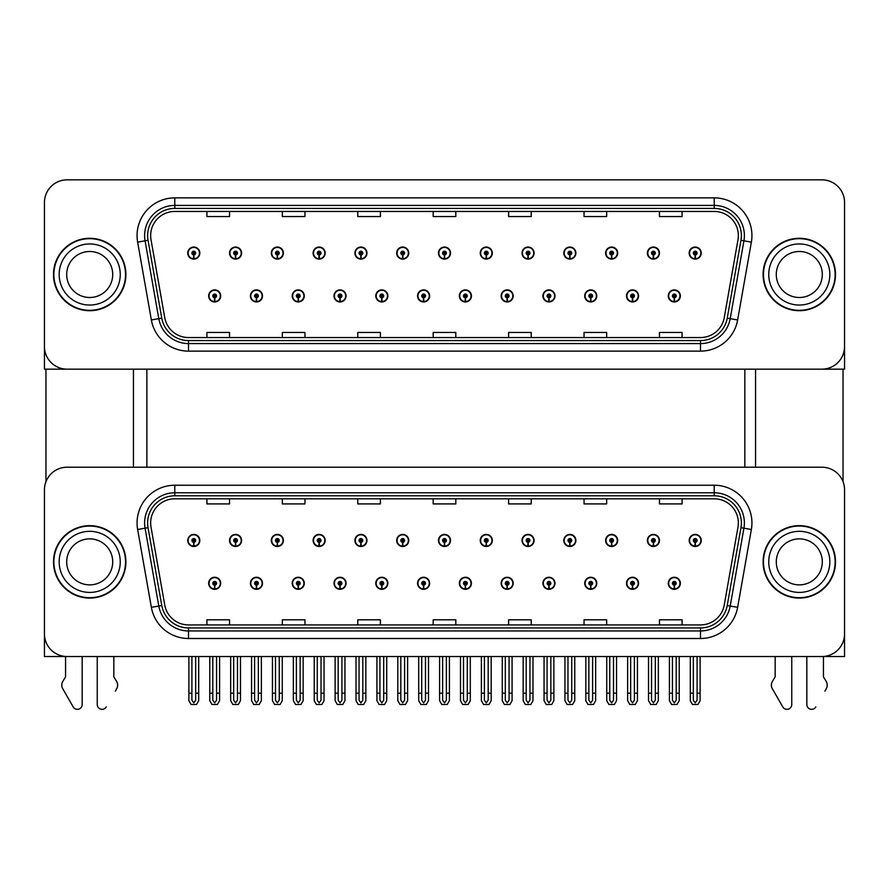 <?xml version="1.0" encoding="UTF-8"?>
<svg xmlns="http://www.w3.org/2000/svg" width="889" height="889" viewBox="0 0 889 889"><rect width="100%" height="100%" fill="white"/><g stroke="black" fill="none" stroke-linecap="round" stroke-linejoin="round"><path stroke-width="1.33" d="M584.718 583.284A6.034 6.034 0 0 0 590.752 589.318A6.034 6.034 0 0 0 596.786 583.284A6.034 6.034 0 0 0 590.752 577.25A6.034 6.034 0 0 0 584.718 583.284M542.923 583.284A6.034 6.034 0 0 0 548.957 589.318A6.034 6.034 0 0 0 554.992 583.284A6.034 6.034 0 0 0 548.957 577.25A6.034 6.034 0 0 0 542.923 583.284M501.14 583.284A6.034 6.034 0 0 0 507.175 589.318A6.034 6.034 0 0 0 513.209 583.284A6.034 6.034 0 0 0 507.175 577.25A6.034 6.034 0 0 0 501.14 583.284M459.357 583.284A6.034 6.034 0 0 0 465.392 589.318A6.034 6.034 0 0 0 471.426 583.284A6.034 6.034 0 0 0 465.392 577.25A6.034 6.034 0 0 0 459.357 583.284M417.574 583.284A6.034 6.034 0 0 0 423.608 589.318A6.034 6.034 0 0 0 429.643 583.284A6.034 6.034 0 0 0 423.608 577.25A6.034 6.034 0 0 0 417.574 583.284M375.791 583.284A6.034 6.034 0 0 0 381.826 589.318A6.034 6.034 0 0 0 387.86 583.284A6.034 6.034 0 0 0 381.826 577.25A6.034 6.034 0 0 0 375.791 583.284M334.008 583.284A6.034 6.034 0 0 0 340.043 589.318A6.034 6.034 0 0 0 346.077 583.284A6.034 6.034 0 0 0 340.043 577.25A6.034 6.034 0 0 0 334.008 583.284M292.214 583.284A6.034 6.034 0 0 0 298.248 589.318A6.034 6.034 0 0 0 304.282 583.284A6.034 6.034 0 0 0 298.248 577.25A6.034 6.034 0 0 0 292.214 583.284M250.431 583.284A6.034 6.034 0 0 0 256.465 589.318A6.034 6.034 0 0 0 262.499 583.284A6.034 6.034 0 0 0 256.465 577.25A6.034 6.034 0 0 0 250.431 583.284M208.648 583.284A6.034 6.034 0 0 0 214.682 589.318A6.034 6.034 0 0 0 220.716 583.284A6.034 6.034 0 0 0 214.682 577.25A6.034 6.034 0 0 0 208.648 583.284M626.501 583.284A6.034 6.034 0 0 0 632.535 589.318A6.034 6.034 0 0 0 638.569 583.284A6.034 6.034 0 0 0 632.535 577.25A6.034 6.034 0 0 0 626.501 583.284M647.392 540.445A6.034 6.034 0 0 0 653.426 546.479A6.034 6.034 0 0 0 659.46 540.445A6.034 6.034 0 0 0 653.426 534.411A6.034 6.034 0 0 0 647.392 540.445M605.609 540.445A6.034 6.034 0 0 0 611.643 546.479A6.034 6.034 0 0 0 617.677 540.445A6.034 6.034 0 0 0 611.643 534.411A6.034 6.034 0 0 0 605.609 540.445M563.826 540.445A6.034 6.034 0 0 0 569.86 546.479A6.034 6.034 0 0 0 575.894 540.445A6.034 6.034 0 0 0 569.86 534.411A6.034 6.034 0 0 0 563.826 540.445M522.032 540.445A6.034 6.034 0 0 0 528.066 546.479A6.034 6.034 0 0 0 534.1 540.445A6.034 6.034 0 0 0 528.066 534.411A6.034 6.034 0 0 0 522.032 540.445M480.249 540.445A6.034 6.034 0 0 0 486.283 546.479A6.034 6.034 0 0 0 492.317 540.445A6.034 6.034 0 0 0 486.283 534.411A6.034 6.034 0 0 0 480.249 540.445M438.466 540.445A6.034 6.034 0 0 0 444.5 546.479A6.034 6.034 0 0 0 450.534 540.445A6.034 6.034 0 0 0 444.5 534.411A6.034 6.034 0 0 0 438.466 540.445M396.683 540.445A6.034 6.034 0 0 0 402.717 546.479A6.034 6.034 0 0 0 408.751 540.445A6.034 6.034 0 0 0 402.717 534.411A6.034 6.034 0 0 0 396.683 540.445M354.9 540.445A6.034 6.034 0 0 0 360.934 546.479A6.034 6.034 0 0 0 366.968 540.445A6.034 6.034 0 0 0 360.934 534.411A6.034 6.034 0 0 0 354.9 540.445M313.106 540.445A6.034 6.034 0 0 0 319.14 546.479A6.034 6.034 0 0 0 325.174 540.445A6.034 6.034 0 0 0 319.14 534.411A6.034 6.034 0 0 0 313.106 540.445M271.323 540.445A6.034 6.034 0 0 0 277.357 546.479A6.034 6.034 0 0 0 283.391 540.445A6.034 6.034 0 0 0 277.357 534.411A6.034 6.034 0 0 0 271.323 540.445M229.54 540.445A6.034 6.034 0 0 0 235.574 546.479A6.034 6.034 0 0 0 241.608 540.445A6.034 6.034 0 0 0 235.574 534.411A6.034 6.034 0 0 0 229.54 540.445M187.757 540.445A6.034 6.034 0 0 0 193.791 546.479A6.034 6.034 0 0 0 199.825 540.445A6.034 6.034 0 0 0 193.791 534.411A6.034 6.034 0 0 0 187.757 540.445M668.284 583.284A6.034 6.034 0 0 0 674.318 589.318A6.034 6.034 0 0 0 680.352 583.284A6.034 6.034 0 0 0 674.318 577.25A6.034 6.034 0 0 0 668.284 583.284M689.175 540.445A6.034 6.034 0 0 0 695.209 546.479A6.034 6.034 0 0 0 701.243 540.445A6.034 6.034 0 0 0 695.209 534.411A6.034 6.034 0 0 0 689.175 540.445M844.55 656.526L844.55 489.839A22.625 22.625 0 0 0 821.925 467.214L67.075 467.214A22.625 22.625 0 0 0 44.45 489.839L44.45 656.526L844.55 656.526M146.874 369.157L146.874 467.214M744.838 369.157L744.838 467.214M584.718 295.926A6.034 6.034 0 0 0 590.752 301.96A6.034 6.034 0 0 0 596.786 295.926A6.034 6.034 0 0 0 590.752 289.892A6.034 6.034 0 0 0 584.718 295.926M542.923 295.926A6.034 6.034 0 0 0 548.957 301.96A6.034 6.034 0 0 0 554.992 295.926A6.034 6.034 0 0 0 548.957 289.892A6.034 6.034 0 0 0 542.923 295.926M501.14 295.926A6.034 6.034 0 0 0 507.175 301.96A6.034 6.034 0 0 0 513.209 295.926A6.034 6.034 0 0 0 507.175 289.892A6.034 6.034 0 0 0 501.14 295.926M459.357 295.926A6.034 6.034 0 0 0 465.392 301.96A6.034 6.034 0 0 0 471.426 295.926A6.034 6.034 0 0 0 465.392 289.892A6.034 6.034 0 0 0 459.357 295.926M417.574 295.926A6.034 6.034 0 0 0 423.608 301.96A6.034 6.034 0 0 0 429.643 295.926A6.034 6.034 0 0 0 423.608 289.892A6.034 6.034 0 0 0 417.574 295.926M375.791 295.926A6.034 6.034 0 0 0 381.826 301.96A6.034 6.034 0 0 0 387.86 295.926A6.034 6.034 0 0 0 381.826 289.892A6.034 6.034 0 0 0 375.791 295.926M334.008 295.926A6.034 6.034 0 0 0 340.043 301.96A6.034 6.034 0 0 0 346.077 295.926A6.034 6.034 0 0 0 340.043 289.892A6.034 6.034 0 0 0 334.008 295.926M292.214 295.926A6.034 6.034 0 0 0 298.248 301.96A6.034 6.034 0 0 0 304.282 295.926A6.034 6.034 0 0 0 298.248 289.892A6.034 6.034 0 0 0 292.214 295.926M250.431 295.926A6.034 6.034 0 0 0 256.465 301.96A6.034 6.034 0 0 0 262.499 295.926A6.034 6.034 0 0 0 256.465 289.892A6.034 6.034 0 0 0 250.431 295.926M208.648 295.926A6.034 6.034 0 0 0 214.682 301.96A6.034 6.034 0 0 0 220.716 295.926A6.034 6.034 0 0 0 214.682 289.892A6.034 6.034 0 0 0 208.648 295.926M626.501 295.926A6.034 6.034 0 0 0 632.535 301.96A6.034 6.034 0 0 0 638.569 295.926A6.034 6.034 0 0 0 632.535 289.892A6.034 6.034 0 0 0 626.501 295.926M647.392 253.076A6.034 6.034 0 0 0 653.426 259.11A6.034 6.034 0 0 0 659.46 253.076A6.034 6.034 0 0 0 653.426 247.042A6.034 6.034 0 0 0 647.392 253.076M605.609 253.076A6.034 6.034 0 0 0 611.643 259.11A6.034 6.034 0 0 0 617.677 253.076A6.034 6.034 0 0 0 611.643 247.042A6.034 6.034 0 0 0 605.609 253.076M563.826 253.076A6.034 6.034 0 0 0 569.86 259.11A6.034 6.034 0 0 0 575.894 253.076A6.034 6.034 0 0 0 569.86 247.042A6.034 6.034 0 0 0 563.826 253.076M522.032 253.076A6.034 6.034 0 0 0 528.066 259.11A6.034 6.034 0 0 0 534.1 253.076A6.034 6.034 0 0 0 528.066 247.042A6.034 6.034 0 0 0 522.032 253.076M480.249 253.076A6.034 6.034 0 0 0 486.283 259.11A6.034 6.034 0 0 0 492.317 253.076A6.034 6.034 0 0 0 486.283 247.042A6.034 6.034 0 0 0 480.249 253.076M438.466 253.076A6.034 6.034 0 0 0 444.5 259.11A6.034 6.034 0 0 0 450.534 253.076A6.034 6.034 0 0 0 444.5 247.042A6.034 6.034 0 0 0 438.466 253.076M396.683 253.076A6.034 6.034 0 0 0 402.717 259.11A6.034 6.034 0 0 0 408.751 253.076A6.034 6.034 0 0 0 402.717 247.042A6.034 6.034 0 0 0 396.683 253.076M354.9 253.076A6.034 6.034 0 0 0 360.934 259.11A6.034 6.034 0 0 0 366.968 253.076A6.034 6.034 0 0 0 360.934 247.042A6.034 6.034 0 0 0 354.9 253.076M313.106 253.076A6.034 6.034 0 0 0 319.14 259.11A6.034 6.034 0 0 0 325.174 253.076A6.034 6.034 0 0 0 319.14 247.042A6.034 6.034 0 0 0 313.106 253.076M271.323 253.076A6.034 6.034 0 0 0 277.357 259.11A6.034 6.034 0 0 0 283.391 253.076A6.034 6.034 0 0 0 277.357 247.042A6.034 6.034 0 0 0 271.323 253.076M229.54 253.076A6.034 6.034 0 0 0 235.574 259.11A6.034 6.034 0 0 0 241.608 253.076A6.034 6.034 0 0 0 235.574 247.042A6.034 6.034 0 0 0 229.54 253.076M187.757 253.076A6.034 6.034 0 0 0 193.791 259.11A6.034 6.034 0 0 0 199.825 253.076A6.034 6.034 0 0 0 193.791 247.042A6.034 6.034 0 0 0 187.757 253.076M668.284 295.926A6.034 6.034 0 0 0 674.318 301.96A6.034 6.034 0 0 0 680.352 295.926A6.034 6.034 0 0 0 674.318 289.892A6.034 6.034 0 0 0 668.284 295.926M689.175 253.076A6.034 6.034 0 0 0 695.209 259.11A6.034 6.034 0 0 0 701.243 253.076A6.034 6.034 0 0 0 695.209 247.042A6.034 6.034 0 0 0 689.175 253.076M844.55 369.157L844.55 202.47A22.625 22.625 0 0 0 821.925 179.845L67.075 179.845A22.625 22.625 0 0 0 44.45 202.47L44.45 369.157L844.55 369.157M53.496 561.87A36.205 36.205 0 0 0 89.7 598.075A36.205 36.205 0 0 0 125.905 561.87A36.205 36.205 0 0 0 89.7 525.666A36.205 36.205 0 0 0 53.496 561.87M763.095 561.87A36.205 36.205 0 0 0 799.3 598.075A36.205 36.205 0 0 0 835.504 561.87A36.205 36.205 0 0 0 799.3 525.666A36.205 36.205 0 0 0 763.095 561.87M150.652 522.943A24.136 24.136 0 0 1 174.789 498.807L714.211 498.807A24.136 24.136 0 0 1 737.981 527.144L724.257 604.976A24.136 24.136 0 0 1 700.488 624.923L188.512 624.923A24.136 24.136 0 0 1 164.743 604.976L151.019 527.144A24.136 24.136 0 0 1 150.652 522.943M147.63 522.943A27.148 27.148 0 0 0 148.041 527.666L161.765 605.498A27.148 27.148 0 0 0 188.512 627.934L700.488 627.934A27.148 27.148 0 0 0 727.235 605.498L740.959 527.666A27.148 27.148 0 0 0 714.211 495.795L174.789 495.795A27.148 27.148 0 0 0 147.63 522.943M137.639 529.5A37.716 37.716 0 0 1 174.789 485.238L714.211 485.238A37.716 37.716 0 0 1 751.361 529.5L737.637 607.331A37.716 37.716 0 0 1 700.488 638.502L188.512 638.502A37.716 37.716 0 0 1 151.363 607.331L137.639 529.5L145.074 528.188A30.17 30.17 0 0 1 174.789 492.773L714.211 492.773A30.17 30.17 0 0 1 743.926 528.188L730.202 606.02A30.17 30.17 0 0 1 700.488 630.957L188.512 630.957A30.17 30.17 0 0 1 158.798 606.02L145.074 528.188A30.17 30.17 0 0 1 144.618 522.943M821.925 467.214L67.075 467.214M44.45 489.839L44.45 633.901A22.625 22.625 0 0 0 67.075 656.526L821.925 656.526A22.625 22.625 0 0 0 844.55 633.901L844.55 489.839M433.187 498.807L433.187 503.919L455.813 503.919L455.813 498.807M357.767 498.807L357.767 503.919L380.392 503.919L380.392 498.807M282.335 498.807L282.335 503.919L304.96 503.919L304.96 498.807M206.915 498.807L206.915 503.919L229.54 503.919L229.54 498.807M508.608 498.807L508.608 503.919L531.233 503.919L531.233 498.807M584.04 498.807L584.04 503.919L606.665 503.919L606.665 498.807M659.46 498.807L659.46 503.919L682.085 503.919L682.085 498.807M455.813 624.923L455.813 619.811L433.187 619.811L433.187 624.923M380.392 624.923L380.392 619.811L357.767 619.811L357.767 624.923M304.96 624.923L304.96 619.811L282.335 619.811L282.335 624.923M229.54 624.923L229.54 619.811L206.915 619.811L206.915 624.923M531.233 624.923L531.233 619.811L508.608 619.811L508.608 624.923M606.665 624.923L606.665 619.811L584.04 619.811L584.04 624.923M682.085 624.923L682.085 619.811L659.46 619.811L659.46 624.923M53.496 274.501A36.205 36.205 0 0 0 89.7 310.706A36.205 36.205 0 0 0 125.905 274.501A36.205 36.205 0 0 0 89.7 238.296A36.205 36.205 0 0 0 53.496 274.501M763.095 274.501A36.205 36.205 0 0 0 799.3 310.706A36.205 36.205 0 0 0 835.504 274.501A36.205 36.205 0 0 0 799.3 238.296A36.205 36.205 0 0 0 763.095 274.501M150.652 235.585A24.136 24.136 0 0 1 174.789 211.449L714.211 211.449A24.136 24.136 0 0 1 737.981 239.774L724.257 317.606A24.136 24.136 0 0 1 700.488 337.553L188.512 337.553A24.136 24.136 0 0 1 164.743 317.606L151.019 239.774A24.136 24.136 0 0 1 150.652 235.585M147.63 235.585A27.148 27.148 0 0 0 148.041 240.297L161.765 318.14A27.148 27.148 0 0 0 188.512 340.576L700.488 340.576A27.148 27.148 0 0 0 727.235 318.14L740.959 240.297A27.148 27.148 0 0 0 714.211 208.426L174.789 208.426A27.148 27.148 0 0 0 147.63 235.585M137.639 242.13A37.716 37.716 0 0 1 174.789 197.869L714.211 197.869A37.716 37.716 0 0 1 751.361 242.13L737.637 319.973A37.716 37.716 0 0 1 700.488 351.133L188.512 351.133A37.716 37.716 0 0 1 151.363 319.973L137.639 242.13L145.074 240.819A30.17 30.17 0 0 1 174.789 205.415L714.211 205.415A30.17 30.17 0 0 1 743.926 240.819L730.202 318.662A30.17 30.17 0 0 1 700.488 343.587L188.512 343.587A30.17 30.17 0 0 1 158.798 318.662L145.074 240.819A30.17 30.17 0 0 1 144.618 235.585M821.925 179.845L67.075 179.845M44.45 202.47L44.45 346.532A22.625 22.625 0 0 0 67.075 369.157L821.925 369.157A22.625 22.625 0 0 0 844.55 346.532L844.55 202.47M727.235 318.14L730.202 318.662L743.926 240.819L751.361 242.13M433.187 211.449L433.187 216.549L455.813 216.549L455.813 211.449M357.767 211.449L357.767 216.549L380.392 216.549L380.392 211.449M282.335 211.449L282.335 216.549L304.96 216.549L304.96 211.449M206.915 211.449L206.915 216.549L229.54 216.549L229.54 211.449M508.608 211.449L508.608 216.549L531.233 216.549L531.233 211.449M584.04 211.449L584.04 216.549L606.665 216.549L606.665 211.449M659.46 211.449L659.46 216.549L682.085 216.549L682.085 211.449M455.813 337.553L455.813 332.453L433.187 332.453L433.187 337.553M380.392 337.553L380.392 332.453L357.767 332.453L357.767 337.553M304.96 337.553L304.96 332.453L282.335 332.453L282.335 337.553M229.54 337.553L229.54 332.453L206.915 332.453L206.915 337.553M531.233 337.553L531.233 332.453L508.608 332.453L508.608 337.553M606.665 337.553L606.665 332.453L584.04 332.453L584.04 337.553M682.085 337.553L682.085 332.453L659.46 332.453L659.46 337.553M676.207 656.526L676.207 700.176L674.318 702.877L672.428 700.176L672.428 693.176L669.417 693.176L669.417 700.721L671.595 704.499L677.04 704.499L679.218 700.721L679.218 656.526M674.24 585.173L674.073 588.94A5.656 5.656 0 0 1 668.661 583.284A5.656 5.656 0 0 1 674.318 577.628A5.656 5.656 0 0 1 679.974 583.284A5.656 5.656 0 0 1 674.562 588.94L674.395 585.173A1.889 1.889 0 0 0 676.207 583.284A1.889 1.889 0 0 0 674.318 581.406A1.889 1.889 0 0 0 672.428 583.284A1.889 1.889 0 0 0 674.24 585.173L674.284 584.04A0.756 0.756 0 0 1 673.562 583.284A0.756 0.756 0 0 1 674.318 582.528A0.756 0.756 0 0 1 675.073 583.284A0.756 0.756 0 0 1 674.351 584.04L674.395 585.173M669.417 656.526L669.417 693.176M672.428 656.526L672.428 693.176M676.207 693.176L679.218 693.176M697.098 656.526L697.098 700.176L695.209 702.877L693.32 700.176L693.32 693.176L690.309 693.176L690.309 700.721L692.487 704.499L697.932 704.499L700.11 700.721L700.11 656.526M695.131 542.334L694.965 546.102A5.656 5.656 0 0 1 689.553 540.445A5.656 5.656 0 0 1 695.209 534.789A5.656 5.656 0 0 1 700.865 540.445A5.656 5.656 0 0 1 695.454 546.102L695.287 542.334A1.889 1.889 0 0 0 697.098 540.445A1.889 1.889 0 0 0 695.209 538.556A1.889 1.889 0 0 0 693.32 540.445A1.889 1.889 0 0 0 695.131 542.334L695.176 541.201A0.756 0.756 0 0 1 694.453 540.445A0.756 0.756 0 0 1 695.209 539.69A0.756 0.756 0 0 1 695.965 540.445A0.756 0.756 0 0 1 695.242 541.201L695.287 542.334M690.309 656.526L690.309 693.176M693.32 656.526L693.32 693.176M697.098 693.176L700.11 693.176M674.24 297.804L674.073 301.571A5.656 5.656 0 0 1 668.661 295.926A5.656 5.656 0 0 1 674.318 290.27A5.656 5.656 0 0 1 679.974 295.926A5.656 5.656 0 0 1 674.562 301.571L674.395 297.804A1.889 1.889 0 0 0 676.207 295.926A1.889 1.889 0 0 0 674.318 294.037A1.889 1.889 0 0 0 672.428 295.926A1.889 1.889 0 0 0 674.24 297.804L674.284 296.67A0.756 0.756 0 0 1 673.562 295.926A0.756 0.756 0 0 1 674.318 295.17A0.756 0.756 0 0 1 675.073 295.926A0.756 0.756 0 0 1 674.351 296.67L674.395 297.804M674.318 702.877L672.428 700.176M695.131 254.965L694.965 258.732A5.656 5.656 0 0 1 689.553 253.076A5.656 5.656 0 0 1 695.209 247.42A5.656 5.656 0 0 1 700.865 253.076A5.656 5.656 0 0 1 695.454 258.732L695.287 254.965A1.889 1.889 0 0 0 697.098 253.076A1.889 1.889 0 0 0 695.209 251.198A1.889 1.889 0 0 0 693.32 253.076A1.889 1.889 0 0 0 695.131 254.965L695.176 253.832A0.756 0.756 0 0 1 694.453 253.076A0.756 0.756 0 0 1 695.209 252.32A0.756 0.756 0 0 1 695.965 253.076A0.756 0.756 0 0 1 695.242 253.832L695.287 254.965M695.209 702.877L693.32 700.176M653.348 254.965L653.182 258.732A5.656 5.656 0 0 1 647.77 253.076A5.656 5.656 0 0 1 653.426 247.42A5.656 5.656 0 0 1 659.082 253.076A5.656 5.656 0 0 1 653.671 258.732L653.504 254.965A1.889 1.889 0 0 0 655.315 253.076A1.889 1.889 0 0 0 653.426 251.198A1.889 1.889 0 0 0 651.537 253.076A1.889 1.889 0 0 0 653.348 254.965L653.393 253.832A0.756 0.756 0 0 1 652.67 253.076A0.756 0.756 0 0 1 653.426 252.32A0.756 0.756 0 0 1 654.182 253.076A0.756 0.756 0 0 1 653.459 253.832L653.504 254.965M655.315 656.526L655.315 700.176L653.426 702.877L651.537 700.176L651.537 693.176L648.526 693.176L648.526 700.721L650.704 704.499L656.149 704.499L658.327 700.721L658.327 656.526M611.554 254.965L611.399 258.732A5.656 5.656 0 0 1 605.987 253.076A5.656 5.656 0 0 1 611.643 247.42A5.656 5.656 0 0 1 617.299 253.076A5.656 5.656 0 0 1 611.888 258.732L611.721 254.965A1.889 1.889 0 0 0 613.521 253.076A1.889 1.889 0 0 0 611.643 251.198A1.889 1.889 0 0 0 609.754 253.076A1.889 1.889 0 0 0 611.554 254.965L611.61 253.832A0.756 0.756 0 0 1 610.887 253.076A0.756 0.756 0 0 1 611.643 252.32A0.756 0.756 0 0 1 612.399 253.076A0.756 0.756 0 0 1 611.676 253.832L611.721 254.965M613.521 656.526L613.521 700.176L611.643 702.877L609.754 700.176L609.754 693.176L606.743 693.176L606.743 700.721L608.909 704.499L614.366 704.499L616.544 700.721L616.544 656.526M569.771 254.965L569.605 258.732A5.656 5.656 0 0 1 564.193 253.076A5.656 5.656 0 0 1 569.86 247.42A5.656 5.656 0 0 1 575.516 253.076A5.656 5.656 0 0 1 570.105 258.732L569.938 254.965A1.889 1.889 0 0 0 571.738 253.076A1.889 1.889 0 0 0 569.86 251.198A1.889 1.889 0 0 0 567.971 253.076A1.889 1.889 0 0 0 569.771 254.965L569.827 253.832A0.756 0.756 0 0 1 569.104 253.076A0.756 0.756 0 0 1 569.86 252.32A0.756 0.756 0 0 1 570.605 253.076A0.756 0.756 0 0 1 569.893 253.832L569.938 254.965M571.738 656.526L571.738 700.176L569.86 702.877L567.971 700.176L567.971 693.176L564.948 693.176L564.948 700.721L567.126 704.499L572.583 704.499L574.761 700.721L574.761 656.526M527.988 254.965L527.822 258.732A5.656 5.656 0 0 1 522.41 253.076A5.656 5.656 0 0 1 528.066 247.42A5.656 5.656 0 0 1 533.722 253.076A5.656 5.656 0 0 1 528.322 258.732L528.155 254.965A1.889 1.889 0 0 0 529.955 253.076A1.889 1.889 0 0 0 528.066 251.198A1.889 1.889 0 0 0 526.188 253.076A1.889 1.889 0 0 0 527.988 254.965L528.033 253.832A0.756 0.756 0 0 1 527.31 253.076A0.756 0.756 0 0 1 528.066 252.32A0.756 0.756 0 0 1 528.822 253.076A0.756 0.756 0 0 1 528.099 253.832L528.155 254.965M529.955 656.526L529.955 700.176L528.066 702.877L526.188 700.176L526.188 693.176L523.165 693.176L523.165 700.721L525.343 704.499L530.8 704.499L532.978 700.721L532.978 656.526M653.348 542.334L653.182 546.102A5.656 5.656 0 0 1 647.77 540.445A5.656 5.656 0 0 1 653.426 534.789A5.656 5.656 0 0 1 659.082 540.445A5.656 5.656 0 0 1 653.671 546.102L653.504 542.334A1.889 1.889 0 0 0 655.315 540.445A1.889 1.889 0 0 0 653.426 538.556A1.889 1.889 0 0 0 651.537 540.445A1.889 1.889 0 0 0 653.348 542.334L653.393 541.201A0.756 0.756 0 0 1 652.67 540.445A0.756 0.756 0 0 1 653.426 539.69A0.756 0.756 0 0 1 654.182 540.445A0.756 0.756 0 0 1 653.459 541.201L653.504 542.334M648.526 656.526L648.526 693.176M651.537 656.526L651.537 693.176M653.426 702.877L651.537 700.176M655.315 693.176L658.327 693.176M611.554 542.334L611.399 546.102A5.656 5.656 0 0 1 605.987 540.445A5.656 5.656 0 0 1 611.643 534.789A5.656 5.656 0 0 1 617.299 540.445A5.656 5.656 0 0 1 611.888 546.102L611.721 542.334A1.889 1.889 0 0 0 613.521 540.445A1.889 1.889 0 0 0 611.643 538.556A1.889 1.889 0 0 0 609.754 540.445A1.889 1.889 0 0 0 611.554 542.334L611.61 541.201A0.756 0.756 0 0 1 610.887 540.445A0.756 0.756 0 0 1 611.643 539.69A0.756 0.756 0 0 1 612.399 540.445A0.756 0.756 0 0 1 611.676 541.201L611.721 542.334M606.743 656.526L606.743 693.176M609.754 656.526L609.754 693.176M611.643 702.877L609.754 700.176M613.521 693.176L616.544 693.176M569.771 542.334L569.605 546.102A5.656 5.656 0 0 1 564.193 540.445A5.656 5.656 0 0 1 569.86 534.789A5.656 5.656 0 0 1 575.516 540.445A5.656 5.656 0 0 1 570.105 546.102L569.938 542.334A1.889 1.889 0 0 0 571.738 540.445A1.889 1.889 0 0 0 569.86 538.556A1.889 1.889 0 0 0 567.971 540.445A1.889 1.889 0 0 0 569.771 542.334L569.827 541.201A0.756 0.756 0 0 1 569.104 540.445A0.756 0.756 0 0 1 569.86 539.69A0.756 0.756 0 0 1 570.605 540.445A0.756 0.756 0 0 1 569.893 541.201L569.938 542.334M564.948 656.526L564.948 693.176M567.971 656.526L567.971 693.176M569.86 702.877L567.971 700.176M571.738 693.176L574.761 693.176M527.988 542.334L527.822 546.102A5.656 5.656 0 0 1 522.41 540.445A5.656 5.656 0 0 1 528.066 534.789A5.656 5.656 0 0 1 533.722 540.445A5.656 5.656 0 0 1 528.322 546.102L528.155 542.334A1.889 1.889 0 0 0 529.955 540.445A1.889 1.889 0 0 0 528.066 538.556A1.889 1.889 0 0 0 526.188 540.445A1.889 1.889 0 0 0 527.988 542.334L528.033 541.201A0.756 0.756 0 0 1 527.31 540.445A0.756 0.756 0 0 1 528.066 539.69A0.756 0.756 0 0 1 528.822 540.445A0.756 0.756 0 0 1 528.099 541.201L528.155 542.334M523.165 656.526L523.165 693.176M526.188 656.526L526.188 693.176M528.066 702.877L526.188 700.176M529.955 693.176L532.978 693.176M634.413 656.526L634.413 700.176L632.535 702.877L630.645 700.176L630.645 693.176L627.634 693.176L627.634 700.721L629.812 704.499L635.257 704.499L637.435 700.721L637.435 656.526M632.446 585.173L632.29 588.94A5.656 5.656 0 0 1 626.878 583.284A5.656 5.656 0 0 1 632.535 577.628A5.656 5.656 0 0 1 638.191 583.284A5.656 5.656 0 0 1 632.779 588.94L632.612 585.173A1.889 1.889 0 0 0 634.413 583.284A1.889 1.889 0 0 0 632.535 581.406A1.889 1.889 0 0 0 630.645 583.284A1.889 1.889 0 0 0 632.446 585.173L632.501 584.04A0.756 0.756 0 0 1 631.779 583.284A0.756 0.756 0 0 1 632.535 582.528A0.756 0.756 0 0 1 633.29 583.284A0.756 0.756 0 0 1 632.568 584.04L632.612 585.173M627.634 656.526L627.634 693.176M630.645 656.526L630.645 693.176M634.413 693.176L637.435 693.176M592.63 656.526L592.63 700.176L590.752 702.877L588.862 700.176L588.862 693.176L585.84 693.176L585.84 700.721L588.018 704.499L593.474 704.499L595.652 700.721L595.652 656.526M590.663 585.173L590.496 588.94A5.656 5.656 0 0 1 585.095 583.284A5.656 5.656 0 0 1 590.752 577.628A5.656 5.656 0 0 1 596.408 583.284A5.656 5.656 0 0 1 590.996 588.94L590.829 585.173A1.889 1.889 0 0 0 592.63 583.284A1.889 1.889 0 0 0 590.752 581.406A1.889 1.889 0 0 0 588.862 583.284A1.889 1.889 0 0 0 590.663 585.173L590.718 584.04A0.756 0.756 0 0 1 589.996 583.284A0.756 0.756 0 0 1 590.752 582.528A0.756 0.756 0 0 1 591.507 583.284A0.756 0.756 0 0 1 590.785 584.04L590.829 585.173M585.84 656.526L585.84 693.176M588.862 656.526L588.862 693.176M592.63 693.176L595.652 693.176M550.847 656.526L550.847 700.176L548.957 702.877L547.079 700.176L547.079 693.176L544.057 693.176L544.057 700.721L546.235 704.499L551.691 704.499L553.869 700.721L553.869 656.526M548.88 585.173L548.713 588.94A5.656 5.656 0 0 1 543.301 583.284A5.656 5.656 0 0 1 548.957 577.628A5.656 5.656 0 0 1 554.625 583.284A5.656 5.656 0 0 1 549.213 588.94L549.046 585.173A1.889 1.889 0 0 0 550.847 583.284A1.889 1.889 0 0 0 548.957 581.406A1.889 1.889 0 0 0 547.079 583.284A1.889 1.889 0 0 0 548.88 585.173L548.924 584.04A0.756 0.756 0 0 1 548.213 583.284A0.756 0.756 0 0 1 548.957 582.528A0.756 0.756 0 0 1 549.713 583.284A0.756 0.756 0 0 1 548.991 584.04L549.046 585.173M544.057 656.526L544.057 693.176M547.079 656.526L547.079 693.176M550.847 693.176L553.869 693.176M632.446 297.804L632.29 301.571A5.656 5.656 0 0 1 626.878 295.926A5.656 5.656 0 0 1 632.535 290.27A5.656 5.656 0 0 1 638.191 295.926A5.656 5.656 0 0 1 632.779 301.571L632.612 297.804A1.889 1.889 0 0 0 634.413 295.926A1.889 1.889 0 0 0 632.535 294.037A1.889 1.889 0 0 0 630.645 295.926A1.889 1.889 0 0 0 632.446 297.804L632.501 296.67A0.756 0.756 0 0 1 631.779 295.926A0.756 0.756 0 0 1 632.535 295.17A0.756 0.756 0 0 1 633.29 295.926A0.756 0.756 0 0 1 632.568 296.67L632.612 297.804M632.535 702.877L630.645 700.176M590.663 297.804L590.496 301.571A5.656 5.656 0 0 1 585.095 295.926A5.656 5.656 0 0 1 590.752 290.27A5.656 5.656 0 0 1 596.408 295.926A5.656 5.656 0 0 1 590.996 301.571L590.829 297.804A1.889 1.889 0 0 0 592.63 295.926A1.889 1.889 0 0 0 590.752 294.037A1.889 1.889 0 0 0 588.862 295.926A1.889 1.889 0 0 0 590.663 297.804L590.718 296.67A0.756 0.756 0 0 1 589.996 295.926A0.756 0.756 0 0 1 590.752 295.17A0.756 0.756 0 0 1 591.507 295.926A0.756 0.756 0 0 1 590.785 296.67L590.829 297.804M590.752 702.877L588.862 700.176M548.88 297.804L548.713 301.571A5.656 5.656 0 0 1 543.301 295.926A5.656 5.656 0 0 1 548.957 290.27A5.656 5.656 0 0 1 554.625 295.926A5.656 5.656 0 0 1 549.213 301.571L549.046 297.804A1.889 1.889 0 0 0 550.847 295.926A1.889 1.889 0 0 0 548.957 294.037A1.889 1.889 0 0 0 547.079 295.926A1.889 1.889 0 0 0 548.88 297.804L548.924 296.67A0.756 0.756 0 0 1 548.213 295.926A0.756 0.756 0 0 1 548.957 295.17A0.756 0.756 0 0 1 549.713 295.926A0.756 0.756 0 0 1 548.991 296.67L549.046 297.804M548.957 702.877L547.079 700.176M45.961 369.157L45.961 481.716M133.45 369.157L133.45 467.214M755.55 369.157L755.55 467.214M843.039 369.157L843.039 481.716M97.245 656.526L97.245 704.51L97.245 656.526M82.166 656.526L82.166 704.51A4.812 4.812 0 0 1 73.176 706.911L62.341 687.997A7.545 7.545 0 0 1 62.886 681.274L65.564 676.851L62.886 681.274M115.326 691.175L117.07 687.997A7.545 7.545 0 0 0 116.526 681.274L113.836 676.851L113.836 656.526M106.236 706.911A4.812 4.812 0 0 1 97.245 704.51M65.564 656.526L65.564 676.851M116.526 681.274L113.836 676.851M806.834 656.526L806.834 704.51L806.834 656.526M791.755 656.526L791.755 704.51A4.812 4.812 0 0 1 782.764 706.911L771.93 687.997A7.545 7.545 0 0 1 772.474 681.274L775.164 676.851L772.474 681.274M824.914 691.175L826.659 687.997A7.545 7.545 0 0 0 826.114 681.274L823.436 676.851L823.436 656.526M815.824 706.911A4.812 4.812 0 0 1 806.834 704.51M775.164 656.526L775.164 676.851M826.114 681.274L823.436 676.851M112.714 561.87A23.003 23.003 0 0 0 89.7 538.867A23.003 23.003 0 0 0 66.697 561.87A23.003 23.003 0 0 0 89.7 584.873A23.003 23.003 0 0 0 112.714 561.87A23.003 23.003 0 0 1 89.7 584.873A23.003 23.003 0 0 1 66.697 561.87M53.873 561.87A35.827 35.827 0 0 1 89.7 526.044A35.827 35.827 0 0 1 125.527 561.87A35.827 35.827 0 0 1 89.7 597.697A35.827 35.827 0 0 1 53.873 561.87M822.303 274.501A23.003 23.003 0 0 0 799.3 251.498A23.003 23.003 0 0 0 776.286 274.501A23.003 23.003 0 0 0 799.3 297.504A23.003 23.003 0 0 0 822.303 274.501A23.003 23.003 0 0 1 799.3 297.504A23.003 23.003 0 0 1 776.286 274.501M763.473 274.501A35.827 35.827 0 0 1 799.3 238.674A35.827 35.827 0 0 1 835.127 274.501A35.827 35.827 0 0 1 799.3 310.328A35.827 35.827 0 0 1 763.473 274.501M822.303 561.87A23.003 23.003 0 0 0 799.3 538.867A23.003 23.003 0 0 0 776.286 561.87A23.003 23.003 0 0 0 799.3 584.873A23.003 23.003 0 0 0 822.303 561.87A23.003 23.003 0 0 1 799.3 584.873A23.003 23.003 0 0 1 776.286 561.87M763.473 561.87A35.827 35.827 0 0 1 799.3 526.044A35.827 35.827 0 0 1 835.127 561.87A35.827 35.827 0 0 1 799.3 597.697A35.827 35.827 0 0 1 763.473 561.87M112.714 274.501A23.003 23.003 0 0 0 89.7 251.498A23.003 23.003 0 0 0 66.697 274.501A23.003 23.003 0 0 0 89.7 297.504A23.003 23.003 0 0 0 112.714 274.501A23.003 23.003 0 0 1 89.7 297.504A23.003 23.003 0 0 1 66.697 274.501M53.873 274.501A35.827 35.827 0 0 1 89.7 238.674A35.827 35.827 0 0 1 125.527 274.501A35.827 35.827 0 0 1 89.7 310.328A35.827 35.827 0 0 1 53.873 274.501M488.172 656.526L488.172 700.176L486.283 702.877L484.394 700.176L484.394 693.176L481.382 693.176L481.382 700.721L483.56 704.499L489.006 704.499L491.184 700.721L491.184 656.526M486.205 542.334L486.039 546.102A5.656 5.656 0 0 1 480.627 540.445A5.656 5.656 0 0 1 486.283 534.789A5.656 5.656 0 0 1 491.939 540.445A5.656 5.656 0 0 1 486.527 546.102L486.372 542.334A1.889 1.889 0 0 0 488.172 540.445A1.889 1.889 0 0 0 486.283 538.556A1.889 1.889 0 0 0 484.394 540.445A1.889 1.889 0 0 0 486.205 542.334L486.25 541.201A0.756 0.756 0 0 1 485.527 540.445A0.756 0.756 0 0 1 486.283 539.69A0.756 0.756 0 0 1 487.039 540.445A0.756 0.756 0 0 1 486.316 541.201L486.372 542.334M481.382 656.526L481.382 693.176M484.394 656.526L484.394 693.176M488.172 693.176L491.184 693.176M446.389 656.526L446.389 700.176L444.5 702.877L442.611 700.176L442.611 693.176L439.599 693.176L439.599 700.721L441.777 704.499L447.223 704.499L449.401 700.721L449.401 656.526M444.422 542.334L444.256 546.102A5.656 5.656 0 0 1 438.844 540.445A5.656 5.656 0 0 1 444.5 534.789A5.656 5.656 0 0 1 450.156 540.445A5.656 5.656 0 0 1 444.744 546.102L444.578 542.334A1.889 1.889 0 0 0 446.389 540.445A1.889 1.889 0 0 0 444.5 538.556A1.889 1.889 0 0 0 442.611 540.445A1.889 1.889 0 0 0 444.422 542.334L444.467 541.201A0.756 0.756 0 0 1 443.744 540.445A0.756 0.756 0 0 1 444.5 539.69A0.756 0.756 0 0 1 445.256 540.445A0.756 0.756 0 0 1 444.533 541.201L444.578 542.334M439.599 656.526L439.599 693.176M442.611 656.526L442.611 693.176M446.389 693.176L449.401 693.176M404.606 656.526L404.606 700.176L402.717 702.877L400.828 700.176L400.828 693.176L397.816 693.176L397.816 700.721L399.994 704.499L405.44 704.499L407.618 700.721L407.618 656.526M402.628 542.334L402.473 546.102A5.656 5.656 0 0 1 397.061 540.445A5.656 5.656 0 0 1 402.717 534.789A5.656 5.656 0 0 1 408.373 540.445A5.656 5.656 0 0 1 402.961 546.102L402.795 542.334A1.889 1.889 0 0 0 404.606 540.445A1.889 1.889 0 0 0 402.717 538.556A1.889 1.889 0 0 0 400.828 540.445A1.889 1.889 0 0 0 402.628 542.334L402.684 541.201A0.756 0.756 0 0 1 401.961 540.445A0.756 0.756 0 0 1 402.717 539.69A0.756 0.756 0 0 1 403.473 540.445A0.756 0.756 0 0 1 402.75 541.201L402.795 542.334M397.816 656.526L397.816 693.176M400.828 656.526L400.828 693.176M404.606 693.176L407.618 693.176M486.205 254.965L486.039 258.732A5.656 5.656 0 0 1 480.627 253.076A5.656 5.656 0 0 1 486.283 247.42A5.656 5.656 0 0 1 491.939 253.076A5.656 5.656 0 0 1 486.527 258.732L486.372 254.965A1.889 1.889 0 0 0 488.172 253.076A1.889 1.889 0 0 0 486.283 251.198A1.889 1.889 0 0 0 484.394 253.076A1.889 1.889 0 0 0 486.205 254.965L486.25 253.832A0.756 0.756 0 0 1 485.527 253.076A0.756 0.756 0 0 1 486.283 252.32A0.756 0.756 0 0 1 487.039 253.076A0.756 0.756 0 0 1 486.316 253.832L486.372 254.965M486.283 702.877L484.394 700.176M444.422 254.965L444.256 258.732A5.656 5.656 0 0 1 438.844 253.076A5.656 5.656 0 0 1 444.5 247.42A5.656 5.656 0 0 1 450.156 253.076A5.656 5.656 0 0 1 444.744 258.732L444.578 254.965A1.889 1.889 0 0 0 446.389 253.076A1.889 1.889 0 0 0 444.5 251.198A1.889 1.889 0 0 0 442.611 253.076A1.889 1.889 0 0 0 444.422 254.965L444.467 253.832A0.756 0.756 0 0 1 443.744 253.076A0.756 0.756 0 0 1 444.5 252.32A0.756 0.756 0 0 1 445.256 253.076A0.756 0.756 0 0 1 444.533 253.832L444.578 254.965M444.5 702.877L442.611 700.176M402.628 254.965L402.473 258.732A5.656 5.656 0 0 1 397.061 253.076A5.656 5.656 0 0 1 402.717 247.42A5.656 5.656 0 0 1 408.373 253.076A5.656 5.656 0 0 1 402.961 258.732L402.795 254.965A1.889 1.889 0 0 0 404.606 253.076A1.889 1.889 0 0 0 402.717 251.198A1.889 1.889 0 0 0 400.828 253.076A1.889 1.889 0 0 0 402.628 254.965L402.684 253.832A0.756 0.756 0 0 1 401.961 253.076A0.756 0.756 0 0 1 402.717 252.32A0.756 0.756 0 0 1 403.473 253.076A0.756 0.756 0 0 1 402.75 253.832L402.795 254.965M402.717 702.877L400.828 700.176M507.097 297.804L506.93 301.571A5.656 5.656 0 0 1 501.518 295.926A5.656 5.656 0 0 1 507.175 290.27A5.656 5.656 0 0 1 512.831 295.926A5.656 5.656 0 0 1 507.419 301.571L507.263 297.804A1.889 1.889 0 0 0 509.064 295.926A1.889 1.889 0 0 0 507.175 294.037A1.889 1.889 0 0 0 505.296 295.926A1.889 1.889 0 0 0 507.097 297.804L507.141 296.67A0.756 0.756 0 0 1 506.419 295.926A0.756 0.756 0 0 1 507.175 295.17A0.756 0.756 0 0 1 507.93 295.926A0.756 0.756 0 0 1 507.208 296.67L507.263 297.804M509.064 656.526L509.064 700.176L507.175 702.877L505.296 700.176L505.296 693.176L502.274 693.176L502.274 700.721L504.452 704.499L509.908 704.499L512.075 700.721L512.075 656.526M465.314 297.804L465.147 301.571A5.656 5.656 0 0 1 459.735 295.926A5.656 5.656 0 0 1 465.392 290.27A5.656 5.656 0 0 1 471.048 295.926A5.656 5.656 0 0 1 465.636 301.571L465.469 297.804A1.889 1.889 0 0 0 467.281 295.926A1.889 1.889 0 0 0 465.392 294.037A1.889 1.889 0 0 0 463.502 295.926A1.889 1.889 0 0 0 465.314 297.804L465.358 296.67A0.756 0.756 0 0 1 464.636 295.926A0.756 0.756 0 0 1 465.392 295.17A0.756 0.756 0 0 1 466.147 295.926A0.756 0.756 0 0 1 465.425 296.67L465.469 297.804M467.281 656.526L467.281 700.176L465.392 702.877L463.502 700.176L463.502 693.176L460.491 693.176L460.491 700.721L462.669 704.499L468.114 704.499L470.292 700.721L470.292 656.526M423.531 297.804L423.364 301.571A5.656 5.656 0 0 1 417.952 295.926A5.656 5.656 0 0 1 423.608 290.27A5.656 5.656 0 0 1 429.265 295.926A5.656 5.656 0 0 1 423.853 301.571L423.686 297.804A1.889 1.889 0 0 0 425.498 295.926A1.889 1.889 0 0 0 423.608 294.037A1.889 1.889 0 0 0 421.719 295.926A1.889 1.889 0 0 0 423.531 297.804L423.575 296.67A0.756 0.756 0 0 1 422.853 295.926A0.756 0.756 0 0 1 423.608 295.17A0.756 0.756 0 0 1 424.364 295.926A0.756 0.756 0 0 1 423.642 296.67L423.686 297.804M425.498 656.526L425.498 700.176L423.608 702.877L421.719 700.176L421.719 693.176L418.708 693.176L418.708 700.721L420.886 704.499L426.331 704.499L428.509 700.721L428.509 656.526M507.097 585.173L506.93 588.94A5.656 5.656 0 0 1 501.518 583.284A5.656 5.656 0 0 1 507.175 577.628A5.656 5.656 0 0 1 512.831 583.284A5.656 5.656 0 0 1 507.419 588.94L507.263 585.173A1.889 1.889 0 0 0 509.064 583.284A1.889 1.889 0 0 0 507.175 581.406A1.889 1.889 0 0 0 505.296 583.284A1.889 1.889 0 0 0 507.097 585.173L507.141 584.04A0.756 0.756 0 0 1 506.419 583.284A0.756 0.756 0 0 1 507.175 582.528A0.756 0.756 0 0 1 507.93 583.284A0.756 0.756 0 0 1 507.208 584.04L507.263 585.173M502.274 656.526L502.274 693.176M505.296 656.526L505.296 693.176M507.175 702.877L505.296 700.176M509.064 693.176L512.075 693.176M465.314 585.173L465.147 588.94A5.656 5.656 0 0 1 459.735 583.284A5.656 5.656 0 0 1 465.392 577.628A5.656 5.656 0 0 1 471.048 583.284A5.656 5.656 0 0 1 465.636 588.94L465.469 585.173A1.889 1.889 0 0 0 467.281 583.284A1.889 1.889 0 0 0 465.392 581.406A1.889 1.889 0 0 0 463.502 583.284A1.889 1.889 0 0 0 465.314 585.173L465.358 584.04A0.756 0.756 0 0 1 464.636 583.284A0.756 0.756 0 0 1 465.392 582.528A0.756 0.756 0 0 1 466.147 583.284A0.756 0.756 0 0 1 465.425 584.04L465.469 585.173M460.491 656.526L460.491 693.176M463.502 656.526L463.502 693.176M465.392 702.877L463.502 700.176M467.281 693.176L470.292 693.176M423.531 585.173L423.364 588.94A5.656 5.656 0 0 1 417.952 583.284A5.656 5.656 0 0 1 423.608 577.628A5.656 5.656 0 0 1 429.265 583.284A5.656 5.656 0 0 1 423.853 588.94L423.686 585.173A1.889 1.889 0 0 0 425.498 583.284A1.889 1.889 0 0 0 423.608 581.406A1.889 1.889 0 0 0 421.719 583.284A1.889 1.889 0 0 0 423.531 585.173L423.575 584.04A0.756 0.756 0 0 1 422.853 583.284A0.756 0.756 0 0 1 423.608 582.528A0.756 0.756 0 0 1 424.364 583.284A0.756 0.756 0 0 1 423.642 584.04L423.686 585.173M418.708 656.526L418.708 693.176M421.719 656.526L421.719 693.176M423.608 702.877L421.719 700.176M425.498 693.176L428.509 693.176M362.812 656.526L362.812 700.176L360.934 702.877L359.045 700.176L359.045 693.176L356.022 693.176L356.022 700.721L358.2 704.499L363.657 704.499L365.835 700.721L365.835 656.526M360.845 542.334L360.678 546.102A5.656 5.656 0 0 1 355.278 540.445A5.656 5.656 0 0 1 360.934 534.789A5.656 5.656 0 0 1 366.59 540.445A5.656 5.656 0 0 1 361.178 546.102L361.012 542.334A1.889 1.889 0 0 0 362.812 540.445A1.889 1.889 0 0 0 360.934 538.556A1.889 1.889 0 0 0 359.045 540.445A1.889 1.889 0 0 0 360.845 542.334L360.901 541.201A0.756 0.756 0 0 1 360.178 540.445A0.756 0.756 0 0 1 360.934 539.69A0.756 0.756 0 0 1 361.69 540.445A0.756 0.756 0 0 1 360.967 541.201L361.012 542.334M356.022 656.526L356.022 693.176M359.045 656.526L359.045 693.176M362.812 693.176L365.835 693.176M321.029 656.526L321.029 700.176L319.14 702.877L317.262 700.176L317.262 693.176L314.239 693.176L314.239 700.721L316.417 704.499L321.874 704.499L324.052 700.721L324.052 656.526M319.062 542.334L318.895 546.102A5.656 5.656 0 0 1 313.484 540.445A5.656 5.656 0 0 1 319.14 534.789A5.656 5.656 0 0 1 324.807 540.445A5.656 5.656 0 0 1 319.395 546.102L319.229 542.334A1.889 1.889 0 0 0 321.029 540.445A1.889 1.889 0 0 0 319.14 538.556A1.889 1.889 0 0 0 317.262 540.445A1.889 1.889 0 0 0 319.062 542.334L319.107 541.201A0.756 0.756 0 0 1 318.395 540.445A0.756 0.756 0 0 1 319.14 539.69A0.756 0.756 0 0 1 319.896 540.445A0.756 0.756 0 0 1 319.173 541.201L319.229 542.334M314.239 656.526L314.239 693.176M317.262 656.526L317.262 693.176M321.029 693.176L324.052 693.176M279.246 656.526L279.246 700.176L277.357 702.877L275.479 700.176L275.479 693.176L272.456 693.176L272.456 700.721L274.634 704.499L280.091 704.499L282.257 700.721L282.257 656.526M277.279 542.334L277.112 546.102A5.656 5.656 0 0 1 271.701 540.445A5.656 5.656 0 0 1 277.357 534.789A5.656 5.656 0 0 1 283.013 540.445A5.656 5.656 0 0 1 277.601 546.102L277.446 542.334A1.889 1.889 0 0 0 279.246 540.445A1.889 1.889 0 0 0 277.357 538.556A1.889 1.889 0 0 0 275.479 540.445A1.889 1.889 0 0 0 277.279 542.334L277.324 541.201A0.756 0.756 0 0 1 276.601 540.445A0.756 0.756 0 0 1 277.357 539.69A0.756 0.756 0 0 1 278.113 540.445A0.756 0.756 0 0 1 277.39 541.201L277.446 542.334M272.456 656.526L272.456 693.176M275.479 656.526L275.479 693.176M279.246 693.176L282.257 693.176M237.463 656.526L237.463 700.176L235.574 702.877L233.685 700.176L233.685 693.176L230.673 693.176L230.673 700.721L232.851 704.499L238.296 704.499L240.475 700.721L240.475 656.526M235.496 542.334L235.329 546.102A5.656 5.656 0 0 1 229.918 540.445A5.656 5.656 0 0 1 235.574 534.789A5.656 5.656 0 0 1 241.23 540.445A5.656 5.656 0 0 1 235.818 546.102L235.652 542.334A1.889 1.889 0 0 0 237.463 540.445A1.889 1.889 0 0 0 235.574 538.556A1.889 1.889 0 0 0 233.685 540.445A1.889 1.889 0 0 0 235.496 542.334L235.541 541.201A0.756 0.756 0 0 1 234.818 540.445A0.756 0.756 0 0 1 235.574 539.69A0.756 0.756 0 0 1 236.33 540.445A0.756 0.756 0 0 1 235.607 541.201L235.652 542.334M230.673 656.526L230.673 693.176M233.685 656.526L233.685 693.176M237.463 693.176L240.475 693.176M195.68 656.526L195.68 700.176L193.791 702.877L191.902 700.176L191.902 693.176L188.89 693.176L188.89 700.721L191.068 704.499L196.513 704.499L198.692 700.721L198.692 656.526M193.713 542.334L193.546 546.102A5.656 5.656 0 0 1 188.135 540.445A5.656 5.656 0 0 1 193.791 534.789A5.656 5.656 0 0 1 199.447 540.445A5.656 5.656 0 0 1 194.035 546.102L193.869 542.334A1.889 1.889 0 0 0 195.68 540.445A1.889 1.889 0 0 0 193.791 538.556A1.889 1.889 0 0 0 191.902 540.445A1.889 1.889 0 0 0 193.713 542.334L193.758 541.201A0.756 0.756 0 0 1 193.035 540.445A0.756 0.756 0 0 1 193.791 539.69A0.756 0.756 0 0 1 194.547 540.445A0.756 0.756 0 0 1 193.824 541.201L193.869 542.334M188.89 656.526L188.89 693.176M191.902 656.526L191.902 693.176M195.68 693.176L198.692 693.176M360.845 254.965L360.678 258.732A5.656 5.656 0 0 1 355.278 253.076A5.656 5.656 0 0 1 360.934 247.42A5.656 5.656 0 0 1 366.59 253.076A5.656 5.656 0 0 1 361.178 258.732L361.012 254.965A1.889 1.889 0 0 0 362.812 253.076A1.889 1.889 0 0 0 360.934 251.198A1.889 1.889 0 0 0 359.045 253.076A1.889 1.889 0 0 0 360.845 254.965L360.901 253.832A0.756 0.756 0 0 1 360.178 253.076A0.756 0.756 0 0 1 360.934 252.32A0.756 0.756 0 0 1 361.69 253.076A0.756 0.756 0 0 1 360.967 253.832L361.012 254.965M360.934 702.877L359.045 700.176M319.062 254.965L318.895 258.732A5.656 5.656 0 0 1 313.484 253.076A5.656 5.656 0 0 1 319.14 247.42A5.656 5.656 0 0 1 324.807 253.076A5.656 5.656 0 0 1 319.395 258.732L319.229 254.965A1.889 1.889 0 0 0 321.029 253.076A1.889 1.889 0 0 0 319.14 251.198A1.889 1.889 0 0 0 317.262 253.076A1.889 1.889 0 0 0 319.062 254.965L319.107 253.832A0.756 0.756 0 0 1 318.395 253.076A0.756 0.756 0 0 1 319.14 252.32A0.756 0.756 0 0 1 319.896 253.076A0.756 0.756 0 0 1 319.173 253.832L319.229 254.965M319.14 702.877L317.262 700.176M277.279 254.965L277.112 258.732A5.656 5.656 0 0 1 271.701 253.076A5.656 5.656 0 0 1 277.357 247.42A5.656 5.656 0 0 1 283.013 253.076A5.656 5.656 0 0 1 277.601 258.732L277.446 254.965A1.889 1.889 0 0 0 279.246 253.076A1.889 1.889 0 0 0 277.357 251.198A1.889 1.889 0 0 0 275.479 253.076A1.889 1.889 0 0 0 277.279 254.965L277.324 253.832A0.756 0.756 0 0 1 276.601 253.076A0.756 0.756 0 0 1 277.357 252.32A0.756 0.756 0 0 1 278.113 253.076A0.756 0.756 0 0 1 277.39 253.832L277.446 254.965M277.357 702.877L275.479 700.176M235.496 254.965L235.329 258.732A5.656 5.656 0 0 1 229.918 253.076A5.656 5.656 0 0 1 235.574 247.42A5.656 5.656 0 0 1 241.23 253.076A5.656 5.656 0 0 1 235.818 258.732L235.652 254.965A1.889 1.889 0 0 0 237.463 253.076A1.889 1.889 0 0 0 235.574 251.198A1.889 1.889 0 0 0 233.685 253.076A1.889 1.889 0 0 0 235.496 254.965L235.541 253.832A0.756 0.756 0 0 1 234.818 253.076A0.756 0.756 0 0 1 235.574 252.32A0.756 0.756 0 0 1 236.33 253.076A0.756 0.756 0 0 1 235.607 253.832L235.652 254.965M235.574 702.877L233.685 700.176M193.713 254.965L193.546 258.732A5.656 5.656 0 0 1 188.135 253.076A5.656 5.656 0 0 1 193.791 247.42A5.656 5.656 0 0 1 199.447 253.076A5.656 5.656 0 0 1 194.035 258.732L193.869 254.965A1.889 1.889 0 0 0 195.68 253.076A1.889 1.889 0 0 0 193.791 251.198A1.889 1.889 0 0 0 191.902 253.076A1.889 1.889 0 0 0 193.713 254.965L193.758 253.832A0.756 0.756 0 0 1 193.035 253.076A0.756 0.756 0 0 1 193.791 252.32A0.756 0.756 0 0 1 194.547 253.076A0.756 0.756 0 0 1 193.824 253.832L193.869 254.965M193.791 702.877L191.902 700.176M381.737 297.804L381.581 301.571A5.656 5.656 0 0 1 376.169 295.926A5.656 5.656 0 0 1 381.826 290.27A5.656 5.656 0 0 1 387.482 295.926A5.656 5.656 0 0 1 382.07 301.571L381.903 297.804A1.889 1.889 0 0 0 383.704 295.926A1.889 1.889 0 0 0 381.826 294.037A1.889 1.889 0 0 0 379.936 295.926A1.889 1.889 0 0 0 381.737 297.804L381.792 296.67A0.756 0.756 0 0 1 381.07 295.926A0.756 0.756 0 0 1 381.826 295.17A0.756 0.756 0 0 1 382.581 295.926A0.756 0.756 0 0 1 381.859 296.67L381.903 297.804M383.704 656.526L383.704 700.176L381.826 702.877L379.936 700.176L379.936 693.176L376.925 693.176L376.925 700.721L379.092 704.499L384.548 704.499L386.726 700.721L386.726 656.526M339.954 297.804L339.787 301.571A5.656 5.656 0 0 1 334.375 295.926A5.656 5.656 0 0 1 340.043 290.27A5.656 5.656 0 0 1 345.699 295.926A5.656 5.656 0 0 1 340.287 301.571L340.12 297.804A1.889 1.889 0 0 0 341.921 295.926A1.889 1.889 0 0 0 340.043 294.037A1.889 1.889 0 0 0 338.153 295.926A1.889 1.889 0 0 0 339.954 297.804L340.009 296.67A0.756 0.756 0 0 1 339.287 295.926A0.756 0.756 0 0 1 340.043 295.17A0.756 0.756 0 0 1 340.787 295.926A0.756 0.756 0 0 1 340.076 296.67L340.12 297.804M341.921 656.526L341.921 700.176L340.043 702.877L338.153 700.176L338.153 693.176L335.131 693.176L335.131 700.721L337.309 704.499L342.765 704.499L344.943 700.721L344.943 656.526M298.171 297.804L298.004 301.571A5.656 5.656 0 0 1 292.592 295.926A5.656 5.656 0 0 1 298.248 290.27A5.656 5.656 0 0 1 303.905 295.926A5.656 5.656 0 0 1 298.504 301.571L298.337 297.804A1.889 1.889 0 0 0 300.138 295.926A1.889 1.889 0 0 0 298.248 294.037A1.889 1.889 0 0 0 296.37 295.926A1.889 1.889 0 0 0 298.171 297.804L298.215 296.67A0.756 0.756 0 0 1 297.493 295.926A0.756 0.756 0 0 1 298.248 295.17A0.756 0.756 0 0 1 299.004 295.926A0.756 0.756 0 0 1 298.282 296.67L298.337 297.804M300.138 656.526L300.138 700.176L298.248 702.877L296.37 700.176L296.37 693.176L293.348 693.176L293.348 700.721L295.526 704.499L300.982 704.499L303.16 700.721L303.16 656.526M256.388 297.804L256.221 301.571A5.656 5.656 0 0 1 250.809 295.926A5.656 5.656 0 0 1 256.465 290.27A5.656 5.656 0 0 1 262.122 295.926A5.656 5.656 0 0 1 256.71 301.571L256.554 297.804A1.889 1.889 0 0 0 258.355 295.926A1.889 1.889 0 0 0 256.465 294.037A1.889 1.889 0 0 0 254.587 295.926A1.889 1.889 0 0 0 256.388 297.804L256.432 296.67A0.756 0.756 0 0 1 255.71 295.926A0.756 0.756 0 0 1 256.465 295.17A0.756 0.756 0 0 1 257.221 295.926A0.756 0.756 0 0 1 256.499 296.67L256.554 297.804M258.355 656.526L258.355 700.176L256.465 702.877L254.587 700.176L254.587 693.176L251.565 693.176L251.565 700.721L253.743 704.499L259.188 704.499L261.366 700.721L261.366 656.526M214.605 297.804L214.438 301.571A5.656 5.656 0 0 1 209.026 295.926A5.656 5.656 0 0 1 214.682 290.27A5.656 5.656 0 0 1 220.339 295.926A5.656 5.656 0 0 1 214.927 301.571L214.76 297.804A1.889 1.889 0 0 0 216.572 295.926A1.889 1.889 0 0 0 214.682 294.037A1.889 1.889 0 0 0 212.793 295.926A1.889 1.889 0 0 0 214.605 297.804L214.649 296.67A0.756 0.756 0 0 1 213.927 295.926A0.756 0.756 0 0 1 214.682 295.17A0.756 0.756 0 0 1 215.438 295.926A0.756 0.756 0 0 1 214.716 296.67L214.76 297.804M216.572 656.526L216.572 700.176L214.682 702.877L212.793 700.176L212.793 693.176L209.782 693.176L209.782 700.721L211.96 704.499L217.405 704.499L219.583 700.721L219.583 656.526M381.737 585.173L381.581 588.94A5.656 5.656 0 0 1 376.169 583.284A5.656 5.656 0 0 1 381.826 577.628A5.656 5.656 0 0 1 387.482 583.284A5.656 5.656 0 0 1 382.07 588.94L381.903 585.173A1.889 1.889 0 0 0 383.704 583.284A1.889 1.889 0 0 0 381.826 581.406A1.889 1.889 0 0 0 379.936 583.284A1.889 1.889 0 0 0 381.737 585.173L381.792 584.04A0.756 0.756 0 0 1 381.07 583.284A0.756 0.756 0 0 1 381.826 582.528A0.756 0.756 0 0 1 382.581 583.284A0.756 0.756 0 0 1 381.859 584.04L381.903 585.173M376.925 656.526L376.925 693.176M379.936 656.526L379.936 693.176M381.826 702.877L379.936 700.176M383.704 693.176L386.726 693.176M339.954 585.173L339.787 588.94A5.656 5.656 0 0 1 334.375 583.284A5.656 5.656 0 0 1 340.043 577.628A5.656 5.656 0 0 1 345.699 583.284A5.656 5.656 0 0 1 340.287 588.94L340.12 585.173A1.889 1.889 0 0 0 341.921 583.284A1.889 1.889 0 0 0 340.043 581.406A1.889 1.889 0 0 0 338.153 583.284A1.889 1.889 0 0 0 339.954 585.173L340.009 584.04A0.756 0.756 0 0 1 339.287 583.284A0.756 0.756 0 0 1 340.043 582.528A0.756 0.756 0 0 1 340.787 583.284A0.756 0.756 0 0 1 340.076 584.04L340.12 585.173M335.131 656.526L335.131 693.176M338.153 656.526L338.153 693.176M340.043 702.877L338.153 700.176M341.921 693.176L344.943 693.176M298.171 585.173L298.004 588.94A5.656 5.656 0 0 1 292.592 583.284A5.656 5.656 0 0 1 298.248 577.628A5.656 5.656 0 0 1 303.905 583.284A5.656 5.656 0 0 1 298.504 588.94L298.337 585.173A1.889 1.889 0 0 0 300.138 583.284A1.889 1.889 0 0 0 298.248 581.406A1.889 1.889 0 0 0 296.37 583.284A1.889 1.889 0 0 0 298.171 585.173L298.215 584.04A0.756 0.756 0 0 1 297.493 583.284A0.756 0.756 0 0 1 298.248 582.528A0.756 0.756 0 0 1 299.004 583.284A0.756 0.756 0 0 1 298.282 584.04L298.337 585.173M293.348 656.526L293.348 693.176M296.37 656.526L296.37 693.176M298.248 702.877L296.37 700.176M300.138 693.176L303.16 693.176M256.388 585.173L256.221 588.94A5.656 5.656 0 0 1 250.809 583.284A5.656 5.656 0 0 1 256.465 577.628A5.656 5.656 0 0 1 262.122 583.284A5.656 5.656 0 0 1 256.71 588.94L256.554 585.173A1.889 1.889 0 0 0 258.355 583.284A1.889 1.889 0 0 0 256.465 581.406A1.889 1.889 0 0 0 254.587 583.284A1.889 1.889 0 0 0 256.388 585.173L256.432 584.04A0.756 0.756 0 0 1 255.71 583.284A0.756 0.756 0 0 1 256.465 582.528A0.756 0.756 0 0 1 257.221 583.284A0.756 0.756 0 0 1 256.499 584.04L256.554 585.173M251.565 656.526L251.565 693.176M254.587 656.526L254.587 693.176M256.465 702.877L254.587 700.176M258.355 693.176L261.366 693.176M214.605 585.173L214.438 588.94A5.656 5.656 0 0 1 209.026 583.284A5.656 5.656 0 0 1 214.682 577.628A5.656 5.656 0 0 1 220.339 583.284A5.656 5.656 0 0 1 214.927 588.94L214.76 585.173A1.889 1.889 0 0 0 216.572 583.284A1.889 1.889 0 0 0 214.682 581.406A1.889 1.889 0 0 0 212.793 583.284A1.889 1.889 0 0 0 214.605 585.173L214.649 584.04A0.756 0.756 0 0 1 213.927 583.284A0.756 0.756 0 0 1 214.682 582.528A0.756 0.756 0 0 1 215.438 583.284A0.756 0.756 0 0 1 214.716 584.04L214.76 585.173M209.782 656.526L209.782 693.176M212.793 656.526L212.793 693.176M214.682 702.877L212.793 700.176M216.572 693.176L219.583 693.176M714.211 485.238L714.211 495.795M145.074 528.188L148.041 527.666M188.512 638.502L188.512 627.934M700.488 627.934L700.488 638.502M727.235 605.498L737.637 607.331M151.363 607.331L161.765 605.498M740.959 527.666L751.361 529.5M174.789 485.238L174.789 495.795M714.211 197.869L714.211 208.426M145.074 240.819L148.041 240.297M188.512 351.133L188.512 340.576M700.488 340.576L700.488 351.133M151.363 319.973L161.765 318.14M740.959 240.297L743.926 240.819M174.789 197.869L174.789 208.426M730.202 318.662L737.637 319.973M674.073 588.94A5.656 5.656 0 0 1 668.661 583.284M694.965 546.102A5.656 5.656 0 0 1 689.553 540.445M674.073 301.571A5.656 5.656 0 0 1 668.661 295.926M694.965 258.732A5.656 5.656 0 0 1 689.553 253.076M653.182 258.732A5.656 5.656 0 0 1 647.77 253.076M611.399 258.732A5.656 5.656 0 0 1 605.987 253.076M569.605 258.732A5.656 5.656 0 0 1 564.193 253.076M527.822 258.732A5.656 5.656 0 0 1 522.41 253.076M653.182 546.102A5.656 5.656 0 0 1 647.77 540.445M611.399 546.102A5.656 5.656 0 0 1 605.987 540.445M569.605 546.102A5.656 5.656 0 0 1 564.193 540.445M527.822 546.102A5.656 5.656 0 0 1 522.41 540.445M632.29 588.94A5.656 5.656 0 0 1 626.878 583.284M590.496 588.94A5.656 5.656 0 0 1 585.095 583.284M548.713 588.94A5.656 5.656 0 0 1 543.301 583.284M632.29 301.571A5.656 5.656 0 0 1 626.878 295.926M590.496 301.571A5.656 5.656 0 0 1 585.095 295.926M548.713 301.571A5.656 5.656 0 0 1 543.301 295.926M59.163 561.87A30.548 30.548 0 0 1 89.7 531.322A30.548 30.548 0 0 1 120.248 561.87A30.548 30.548 0 0 1 89.7 592.418A30.548 30.548 0 0 1 59.163 561.87M768.752 274.501A30.548 30.548 0 0 1 799.3 243.953A30.548 30.548 0 0 1 829.837 274.501A30.548 30.548 0 0 1 799.3 305.049A30.548 30.548 0 0 1 768.752 274.501M768.752 561.87A30.548 30.548 0 0 1 799.3 531.322A30.548 30.548 0 0 1 829.837 561.87A30.548 30.548 0 0 1 799.3 592.418A30.548 30.548 0 0 1 768.752 561.87M59.163 274.501A30.548 30.548 0 0 1 89.7 243.953A30.548 30.548 0 0 1 120.248 274.501A30.548 30.548 0 0 1 89.7 305.049A30.548 30.548 0 0 1 59.163 274.501M486.039 546.102A5.656 5.656 0 0 1 480.627 540.445M444.256 546.102A5.656 5.656 0 0 1 438.844 540.445M402.473 546.102A5.656 5.656 0 0 1 397.061 540.445M486.039 258.732A5.656 5.656 0 0 1 480.627 253.076M444.256 258.732A5.656 5.656 0 0 1 438.844 253.076M402.473 258.732A5.656 5.656 0 0 1 397.061 253.076M506.93 301.571A5.656 5.656 0 0 1 501.518 295.926M465.147 301.571A5.656 5.656 0 0 1 459.735 295.926M423.364 301.571A5.656 5.656 0 0 1 417.952 295.926M506.93 588.94A5.656 5.656 0 0 1 501.518 583.284M465.147 588.94A5.656 5.656 0 0 1 459.735 583.284M423.364 588.94A5.656 5.656 0 0 1 417.952 583.284M360.678 546.102A5.656 5.656 0 0 1 355.278 540.445M318.895 546.102A5.656 5.656 0 0 1 313.484 540.445M277.112 546.102A5.656 5.656 0 0 1 271.701 540.445M235.329 546.102A5.656 5.656 0 0 1 229.918 540.445M193.546 546.102A5.656 5.656 0 0 1 188.135 540.445M360.678 258.732A5.656 5.656 0 0 1 355.278 253.076M318.895 258.732A5.656 5.656 0 0 1 313.484 253.076M277.112 258.732A5.656 5.656 0 0 1 271.701 253.076M235.329 258.732A5.656 5.656 0 0 1 229.918 253.076M193.546 258.732A5.656 5.656 0 0 1 188.135 253.076M381.581 301.571A5.656 5.656 0 0 1 376.169 295.926M339.787 301.571A5.656 5.656 0 0 1 334.375 295.926M298.004 301.571A5.656 5.656 0 0 1 292.592 295.926M256.221 301.571A5.656 5.656 0 0 1 250.809 295.926M214.438 301.571A5.656 5.656 0 0 1 209.026 295.926M381.581 588.94A5.656 5.656 0 0 1 376.169 583.284M339.787 588.94A5.656 5.656 0 0 1 334.375 583.284M298.004 588.94A5.656 5.656 0 0 1 292.592 583.284M256.221 588.94A5.656 5.656 0 0 1 250.809 583.284M214.438 588.94A5.656 5.656 0 0 1 209.026 583.284"/></g></svg>
